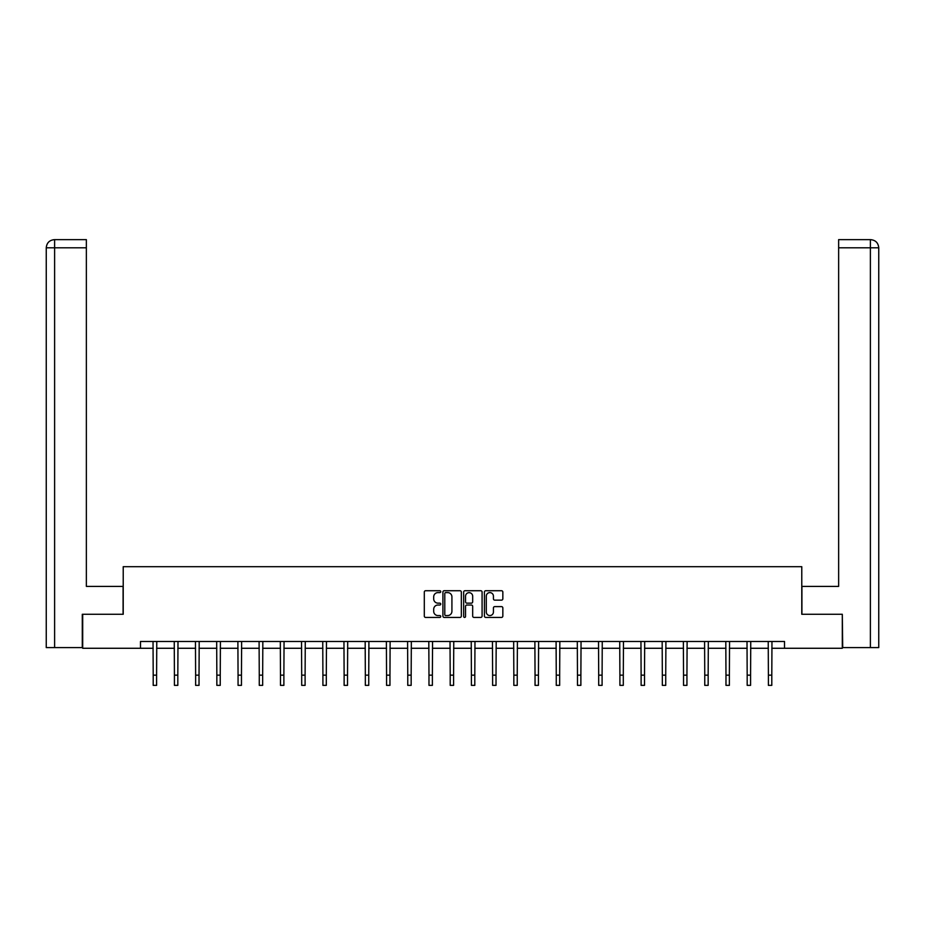 <?xml version="1.0" encoding="UTF-8"?>
<svg xmlns="http://www.w3.org/2000/svg" width="925" height="925" viewBox="0 0 925 925"><rect width="100%" height="100%" fill="white"/><g stroke="black" fill="none" stroke-linecap="round" stroke-linejoin="round"><path stroke-width="1.39" d="M440.739 591.665A0.937 0.937 0 0 0 439.814 590.728L425.627 590.728A1.33 1.33 0 0 0 424.297 592.069L424.297 616.096A1.33 1.33 0 0 0 425.627 617.426L439.814 617.426A0.937 0.937 0 0 0 440.739 616.489A0.937 0.937 0 0 0 439.814 615.564L437.976 615.564A4.267 4.267 0 0 1 433.698 611.286L433.698 609.286A4.267 4.267 0 0 1 437.976 605.019L439.814 605.019A0.937 0.937 0 0 0 440.739 604.083A0.937 0.937 0 0 0 439.814 603.146L437.976 603.146A4.267 4.267 0 0 1 433.698 598.88L433.698 596.868A4.267 4.267 0 0 1 437.976 592.601L439.814 592.601A0.937 0.937 0 0 0 440.739 591.665M501.512 600.14A1.33 1.33 0 0 0 502.842 598.81L502.842 592.069A1.33 1.33 0 0 0 501.512 590.728L485.764 590.728A1.33 1.33 0 0 0 484.422 592.069L484.422 616.096A1.33 1.33 0 0 0 485.764 617.426L501.512 617.426A1.33 1.33 0 0 0 502.842 616.096L502.842 607.956A1.33 1.33 0 0 0 501.512 606.615L494.771 606.615A1.33 1.33 0 0 0 493.43 607.956L493.43 611.992A3.573 3.573 0 0 1 489.868 615.564A3.573 3.573 0 0 1 486.296 611.992L486.296 596.174A3.573 3.573 0 0 1 489.868 592.601A3.573 3.573 0 0 1 493.43 596.174L493.43 598.81A1.33 1.33 0 0 0 494.771 600.14L501.512 600.14M86.36 239.644L54.425 239.644L86.36 239.644L86.36 247.796L54.61 247.796L54.61 647.593L82.29 647.593L82.29 614.281L123.222 614.281L123.222 566.69L801.778 566.69L801.778 614.281L842.305 614.281L842.305 648.275L784.516 648.275L784.516 641.476L140.484 641.476L140.484 648.275L153.203 648.275M82.695 614.281L82.695 648.275L140.484 648.275M461.332 592.069A1.33 1.33 0 0 0 460.002 590.728L444.243 590.728A1.33 1.33 0 0 0 442.913 592.069L442.913 616.096A1.33 1.33 0 0 0 444.243 617.426L460.002 617.426A1.33 1.33 0 0 0 461.332 616.096L461.332 592.069M464.998 590.728L480.757 590.728A1.33 1.33 0 0 1 482.087 592.069L482.087 616.096A1.33 1.33 0 0 1 480.757 617.426L474.016 617.426A1.33 1.33 0 0 1 472.675 616.096L472.675 606.349A1.33 1.33 0 0 0 471.345 605.019L466.871 605.019A1.33 1.33 0 0 0 465.541 606.349L465.541 616.489A0.937 0.937 0 0 1 464.604 617.426A0.937 0.937 0 0 1 463.668 616.489L463.668 592.069A1.33 1.33 0 0 1 464.998 590.728M156.602 648.275L174.42 648.275M177.82 648.275L195.626 648.275M199.025 648.275L216.843 648.275M220.242 648.275L238.06 648.275M241.46 648.275L259.266 648.275M262.665 648.275L280.483 648.275M283.882 648.275L301.7 648.275M305.1 648.275L322.906 648.275M326.305 648.275L344.123 648.275M347.522 648.275L365.34 648.275M368.74 648.275L386.558 648.275M389.957 648.275L407.763 648.275M411.163 648.275L428.98 648.275M432.38 648.275L450.197 648.275M453.597 648.275L471.403 648.275M474.803 648.275L492.62 648.275M496.02 648.275L513.837 648.275M517.237 648.275L535.043 648.275M538.442 648.275L556.26 648.275M559.66 648.275L577.477 648.275M580.877 648.275L598.695 648.275M602.094 648.275L619.9 648.275M623.3 648.275L641.118 648.275M644.517 648.275L662.335 648.275M665.734 648.275L683.54 648.275M686.94 648.275L704.757 648.275M708.157 648.275L725.975 648.275M729.374 648.275L747.18 648.275M750.58 648.275L768.397 648.275M771.797 648.275L784.516 648.275M445.711 592.601A0.937 0.937 0 0 0 444.786 593.538L444.786 614.628A0.937 0.937 0 0 0 445.711 615.564L447.654 615.564A4.267 4.267 0 0 0 451.92 611.286L451.92 596.868A4.267 4.267 0 0 0 447.654 592.601L445.711 592.601M472.675 596.243A3.573 3.573 0 0 0 469.102 592.671A3.573 3.573 0 0 0 465.541 596.243L465.541 601.817A1.33 1.33 0 0 0 466.871 603.146L471.345 603.146A1.33 1.33 0 0 0 472.675 601.817L472.675 596.243M153.03 641.476L153.203 675.157L156.602 675.157L156.776 641.476M153.203 675.157L153.203 685.356L156.602 685.356L156.602 675.157M123.083 614.281L123.083 586.404L86.36 586.404L86.36 247.796M54.61 647.593L46.25 647.593L46.25 247.796C46.736 242.847 49.453 240.13 54.402 239.644L54.413 239.644C49.441 240.13 46.724 242.847 46.25 247.796L46.25 566.007M54.61 239.644L56.448 239.644L54.61 239.644L54.61 247.796L46.25 247.796M801.917 614.281L801.917 586.404L838.64 586.404L838.64 239.644L870.575 239.644L838.64 239.644M878.75 647.593L878.75 566.007L878.75 647.593L842.71 647.593L842.305 614.281M870.39 239.644L868.552 239.644L870.39 239.644L870.39 247.796L838.64 247.796M870.39 647.593L870.39 247.796L878.75 247.796L878.75 566.007L878.75 247.796C878.264 242.847 875.547 240.13 870.598 239.644M174.247 641.476L174.42 675.157L177.82 675.157L177.993 641.476M174.42 675.157L174.42 685.356L177.82 685.356L177.82 675.157M195.452 641.476L195.626 675.157L199.025 675.157L199.199 641.476M195.626 675.157L195.626 685.356L199.025 685.356L199.025 675.157M216.67 641.476L216.843 675.157L220.242 675.157L220.416 641.476M216.843 675.157L216.843 685.356L220.242 685.356L220.242 675.157M237.887 641.476L238.06 675.157L241.46 675.157L241.633 641.476M238.06 675.157L238.06 685.356L241.46 685.356L241.46 675.157M259.093 641.476L259.266 675.157L262.665 675.157L262.839 641.476M259.266 675.157L259.266 685.356L262.665 685.356L262.665 675.157M280.31 641.476L280.483 675.157L283.882 675.157L284.056 641.476M280.483 675.157L280.483 685.356L283.882 685.356L283.882 675.157M301.527 641.476L301.7 675.157L305.1 675.157L305.273 641.476M301.7 675.157L301.7 685.356L305.1 685.356L305.1 675.157M322.744 641.476L322.906 675.157L326.305 675.157L326.479 641.476M322.906 675.157L322.906 685.356L326.305 685.356L326.305 675.157M343.95 641.476L344.123 675.157L347.522 675.157L347.696 641.476M344.123 675.157L344.123 685.356L347.522 685.356L347.522 675.157M365.167 641.476L365.34 675.157L368.74 675.157L368.913 641.476M365.34 675.157L365.34 685.356L368.74 685.356L368.74 675.157M386.384 641.476L386.558 675.157L389.957 675.157L390.119 641.476M386.558 675.157L386.558 685.356L389.957 685.356L389.957 675.157M407.59 641.476L407.763 675.157L411.163 675.157L411.336 641.476M407.763 675.157L407.763 685.356L411.163 685.356L411.163 675.157M428.807 641.476L428.98 675.157L432.38 675.157L432.553 641.476M428.98 675.157L428.98 685.356L432.38 685.356L432.38 675.157M450.024 641.476L450.197 675.157L453.597 675.157L453.77 641.476M450.197 675.157L450.197 685.356L453.597 685.356L453.597 675.157M471.23 641.476L471.403 675.157L474.803 675.157L474.976 641.476M471.403 675.157L471.403 685.356L474.803 685.356L474.803 675.157M492.447 641.476L492.62 675.157L496.02 675.157L496.193 641.476M492.62 675.157L492.62 685.356L496.02 685.356L496.02 675.157M513.664 641.476L513.837 675.157L517.237 675.157L517.41 641.476M513.837 675.157L513.837 685.356L517.237 685.356L517.237 675.157M534.881 641.476L535.043 675.157L538.442 675.157L538.616 641.476M535.043 675.157L535.043 685.356L538.442 685.356L538.442 675.157M556.087 641.476L556.26 675.157L559.66 675.157L559.833 641.476M556.26 675.157L556.26 685.356L559.66 685.356L559.66 675.157M577.304 641.476L577.477 675.157L580.877 675.157L581.05 641.476M577.477 675.157L577.477 685.356L580.877 685.356L580.877 675.157M598.521 641.476L598.695 675.157L602.094 675.157L602.256 641.476M598.695 675.157L598.695 685.356L602.094 685.356L602.094 675.157M619.727 641.476L619.9 675.157L623.3 675.157L623.473 641.476M619.9 675.157L619.9 685.356L623.3 685.356L623.3 675.157M640.944 641.476L641.118 675.157L644.517 675.157L644.69 641.476M641.118 675.157L641.118 685.356L644.517 685.356L644.517 675.157M662.161 641.476L662.335 675.157L665.734 675.157L665.907 641.476M662.335 675.157L662.335 685.356L665.734 685.356L665.734 675.157M683.367 641.476L683.54 675.157L686.94 675.157L687.113 641.476M683.54 675.157L683.54 685.356L686.94 685.356L686.94 675.157M704.584 641.476L704.757 675.157L708.157 675.157L708.33 641.476M704.757 675.157L704.757 685.356L708.157 685.356L708.157 675.157M725.801 641.476L725.975 675.157L729.374 675.157L729.548 641.476M725.975 675.157L725.975 685.356L729.374 685.356L729.374 675.157M747.007 641.476L747.18 675.157L750.58 675.157L750.753 641.476M747.18 675.157L747.18 685.356L750.58 685.356L750.58 675.157M768.224 641.476L768.397 675.157L771.797 675.157L771.97 641.476M768.397 675.157L768.397 685.356L771.797 685.356L771.797 675.157"/></g></svg>
